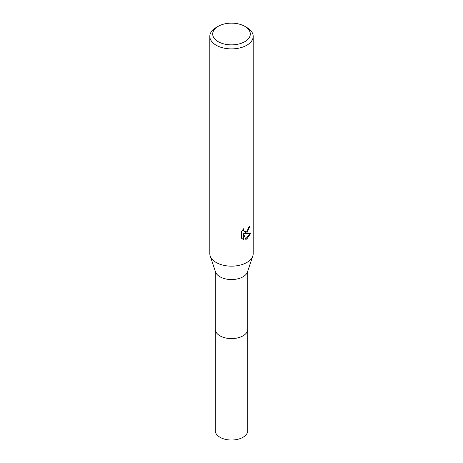 <?xml version="1.0" encoding="UTF-8"?>
<svg xmlns="http://www.w3.org/2000/svg" width="463" height="463" viewBox="0 0 463 463"><rect width="100%" height="100%" fill="white"/><g stroke="black" fill="none" stroke-linecap="round" stroke-linejoin="round"><path stroke-width="0.69" d="M247.769 328.921A16.274 9.399 180 0 1 247.774 329.205A16.269 9.393 180 0 1 243.006 335.837A16.269 9.393 180 0 1 225.273 337.874A16.269 9.393 180 0 1 215.231 329.199A16.274 9.399 180 0 1 215.231 328.921M247.769 329.002A16.274 9.393 180 0 1 243.006 335.843A16.274 9.393 180 0 1 225.116 337.845A16.274 9.393 180 0 1 215.231 329.002M244.794 26.327L246.837 27.508A21.692 12.524 180 0 1 253.192 36.363L253.192 253.631A21.692 12.524 180 0 1 252.798 256.004L247.474 271.943A16.269 9.393 180 0 1 243.006 276.805A16.269 9.393 180 0 1 226.731 279.143A16.269 9.393 180 0 1 215.526 271.943L210.202 256.004A21.692 12.524 180 0 1 209.808 253.631L209.808 36.363A21.692 12.524 180 0 1 216.163 27.508L218.206 26.327A18.798 10.852 180 0 1 244.794 26.327A18.798 10.852 180 0 1 244.794 41.682A18.798 10.852 180 0 1 218.206 41.682A18.798 10.852 180 0 1 218.206 26.327L216.163 27.508M252.798 256.004A21.692 12.524 180 0 1 246.837 262.486A21.692 12.524 180 0 1 225.145 265.606A21.692 12.524 180 0 1 210.202 256.004M246.837 232.964L244.759 233.746L250.703 233.369L246.837 238.995L245.818 239.423L243.567 233.809L243.567 239.469L241.588 238.306L241.588 231.321L243.868 228.496L243.561 229.885L244.4 231.541L246.837 231.089L248.405 228.583L248.637 227.136A21.692 12.524 0 0 0 249.956 226.037L246.837 232.964M253.192 36.363A21.692 12.524 180 0 1 246.837 45.224A21.692 12.524 180 0 1 223.201 47.938A21.692 12.524 180 0 1 209.808 36.363M249.389 226.534L247.763 231.164L244.244 233.45L244.759 233.751M244.406 231.541L243.266 230.58L243.052 229.359M242.265 238.885L243.046 239.168L243.046 233.508L243.567 233.809M245.656 239.006L250.02 233.526M243.046 239.168L243.567 239.469M215.226 329.205A16.274 9.399 180 0 0 219.989 335.849A16.274 9.399 180 0 0 237.727 337.886A16.274 9.399 180 0 0 247.774 329.205L247.769 430.636A16.269 9.393 180 0 1 237.727 439.318A16.269 9.393 180 0 1 219.994 437.28A16.269 9.393 180 0 1 215.231 430.636L215.231 271.058M247.769 329.199L247.769 271.058"/></g></svg>
